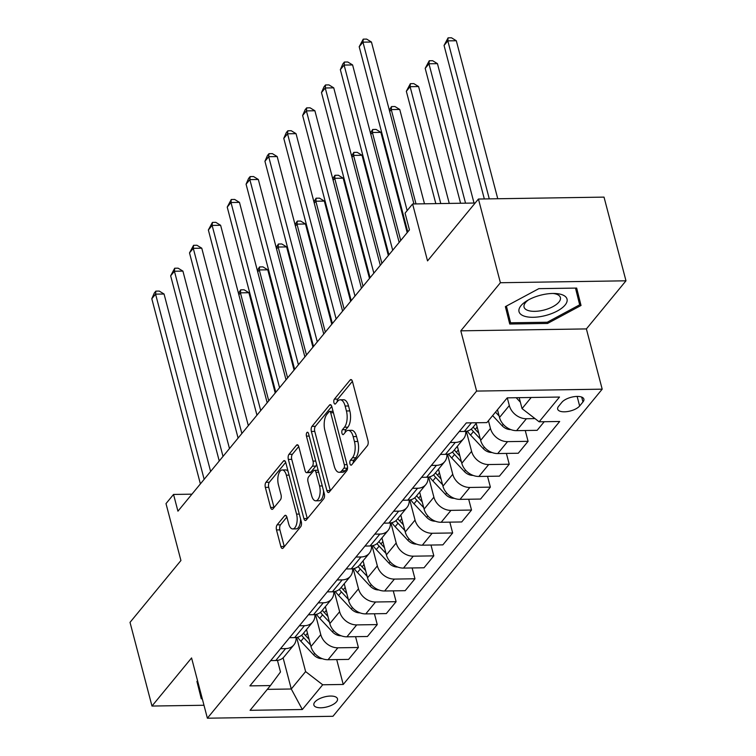 <?xml version="1.0" encoding="UTF-8"?>
<svg xmlns="http://www.w3.org/2000/svg" width="756" height="756" viewBox="0 0 756 756"><rect width="100%" height="100%" fill="white"/><g stroke="black" fill="none" stroke-linecap="round" stroke-linejoin="round"><path stroke-width="1.13" d="M349.99 463.825A2.627 1.2 -90.9 0 0 351.067 465.186A2.627 1.2 -90.9 0 0 351.635 464.864L367.359 445.747A3.742 1.71 -90.9 0 0 367.983 440.663L352.466 381.525A3.742 1.71 -90.9 0 0 350.926 379.578A3.742 1.71 -90.9 0 0 350.123 380.032L334.388 399.149A2.627 1.2 -90.9 0 0 333.954 402.712A2.627 1.2 -90.9 0 0 335.031 404.073A2.627 1.2 -90.9 0 0 335.598 403.751L337.63 401.275A11.992 5.481 -90.9 0 1 340.209 399.801A11.992 5.481 -90.9 0 1 345.133 406.029L346.418 410.962A11.992 5.481 -90.9 0 1 344.443 427.235L342.411 429.701A2.627 1.2 -90.9 0 0 341.977 433.264A2.627 1.2 -90.9 0 0 343.054 434.624A2.627 1.2 -90.9 0 0 343.611 434.303L345.653 431.837A11.992 5.481 -90.9 0 1 348.223 430.362A11.992 5.481 -90.9 0 1 353.146 436.59L354.441 441.523A11.992 5.481 -90.9 0 1 352.457 457.786L350.425 460.262A2.627 1.2 -90.9 0 0 349.99 463.825M336.543 701.757A12.209 5.15 165.3 0 0 337.497 698.818A12.209 5.15 165.3 0 0 327.499 696.304A12.209 5.15 165.3 0 0 314.817 702.088A12.209 5.15 165.3 0 0 313.863 705.017A12.209 5.15 165.3 0 0 323.861 707.54A12.209 5.15 165.3 0 0 336.543 701.757M277.121 524.853A3.742 1.71 -90.9 0 0 276.498 529.937L280.854 546.531A3.742 1.71 -90.9 0 0 282.394 548.478A3.742 1.71 -90.9 0 0 283.198 548.015L300.661 526.79A3.742 1.71 -90.9 0 0 301.285 521.706L285.768 462.559A3.742 1.71 -90.9 0 0 284.228 460.612A3.742 1.71 -90.9 0 0 283.424 461.075L265.951 482.3A3.742 1.71 -90.9 0 0 265.337 487.384L270.591 507.427A3.742 1.71 -90.9 0 0 272.132 509.374A3.742 1.71 -90.9 0 0 272.935 508.911L280.41 499.829A3.742 1.71 -90.9 0 0 281.034 494.745L278.425 484.804A10.017 4.583 -90.9 0 1 282.234 469.977A10.017 4.583 -90.9 0 1 286.344 475.184L296.56 514.118A10.017 4.583 -90.9 0 1 292.752 528.945A10.017 4.583 -90.9 0 1 288.641 523.738L286.94 517.255A3.742 1.71 -90.9 0 0 285.399 515.308A3.742 1.71 -90.9 0 0 284.596 515.762L277.121 524.853L280.514 524.796A3.742 1.71 -90.9 0 0 279.89 529.88L284.247 546.475A3.742 1.71 -90.9 0 0 284.303 546.673M500.396 282.725L460.801 330.826L586.382 328.917L625.977 280.807L500.396 282.725L478.435 199.036L427.537 260.886L412.606 203.978L405.065 213.145L409.459 229.881L177.934 511.179L173.54 494.443L165.999 503.609L180.93 560.517L130.023 622.368L151.975 706.047L203.978 705.263M460.801 330.826L476.611 391.079L207.38 718.2L191.57 657.947L151.975 706.047M326.894 490.587A3.742 1.71 -90.9 0 0 328.435 492.534A3.742 1.71 -90.9 0 0 329.238 492.071L346.711 470.846A3.742 1.71 -90.9 0 0 347.325 465.762L331.808 406.615A3.742 1.71 -90.9 0 0 330.277 404.668A3.742 1.71 -90.9 0 0 329.465 405.131L312.001 426.356A3.742 1.71 -90.9 0 0 311.377 431.44L326.894 490.587L330.287 490.531A3.742 1.71 -90.9 0 0 330.344 490.729M323.691 498.818L306.218 520.043A3.742 1.71 -90.9 0 1 305.415 520.506A3.742 1.71 -90.9 0 1 303.874 518.559L288.357 459.412A3.742 1.71 -90.9 0 1 288.981 454.328L296.456 445.246A3.742 1.71 -90.9 0 1 297.259 444.783A3.742 1.71 -90.9 0 1 298.8 446.73L305.084 470.714A3.742 1.71 -90.9 0 0 306.624 472.661A3.742 1.71 -90.9 0 0 307.427 472.207L312.389 466.178A3.742 1.71 -90.9 0 0 313.012 461.094L306.454 436.117A2.627 1.2 -90.9 0 1 307.456 432.243A2.627 1.2 -90.9 0 1 308.533 433.604L324.305 493.734A3.742 1.71 -90.9 0 1 323.691 498.818M478.435 199.036L604.025 197.118L625.977 280.807M561.916 402.268L558.599 406.303A11.831 4.99 165.3 0 0 557.673 409.138A11.831 4.99 165.3 0 0 567.35 411.576A11.831 4.99 165.3 0 0 579.644 405.981L582.961 401.946A11.831 4.99 165.3 0 0 583.878 399.102A11.831 4.99 165.3 0 0 574.201 396.664A11.831 4.99 165.3 0 0 561.916 402.268M476.611 391.079L602.192 389.17L332.961 716.282L207.38 718.2M336.713 659.591L343.233 684.463L559.676 421.479L539.141 421.791L559.506 397.051L507.229 397.854L486.873 422.595L466.339 422.906L249.896 685.881L270.431 685.569L280.495 671.971L277.452 660.385M343.233 684.463L322.699 684.775L302.334 709.515L250.066 710.309L270.431 685.569M586.382 328.917L602.192 389.17M191.939 494.169L173.54 494.443M475.155 203.024L412.606 203.978M539.141 421.791L522.046 408.609L519.183 397.665M522.046 408.609L531.203 397.486M283.103 657.833L291.277 689L305.613 671.593L296.645 637.421M355.566 636.684L358.401 647.495L348.592 659.402L328.057 659.723A15.262 11.954 -140.5 0 1 310.971 646.541L306.511 629.55M358.401 647.495L337.866 647.807A15.262 11.954 -140.5 0 1 320.771 634.624L315.498 614.515M374.418 613.768L377.253 624.588L367.444 636.495L346.919 636.817A15.262 11.954 -140.5 0 1 329.824 623.624L325.373 606.643M377.253 624.588L356.719 624.9A15.262 11.954 -140.5 0 1 339.633 611.717L334.35 591.608M393.271 590.861L396.106 601.682L386.307 613.588L365.772 613.9A15.262 11.954 -140.5 0 1 348.677 600.718L344.226 583.736M396.106 601.682L375.571 601.993A15.262 11.954 -140.5 0 1 358.486 588.811L353.203 568.701M412.124 567.954L414.959 578.775L405.159 590.682L384.624 590.994A15.262 11.954 -140.5 0 1 367.529 577.811L363.078 560.829M414.959 578.775L394.424 579.087A15.262 11.954 -140.5 0 1 377.339 565.904L372.065 545.794M430.977 545.048L433.812 555.868L424.012 567.775L403.477 568.087A15.262 11.954 -140.5 0 1 386.382 554.904L381.931 537.922M433.812 555.868L413.277 556.18A15.262 11.954 -140.5 0 1 396.191 542.997L390.918 522.887M449.829 522.141L452.664 532.961L442.865 544.868L422.33 545.18A15.262 11.954 -140.5 0 1 405.244 531.997L400.784 515.016M452.664 532.961L432.13 533.273A15.262 11.954 -140.5 0 1 415.044 520.09L409.771 499.981M468.682 499.234L471.517 510.045L461.718 521.961L441.183 522.273A15.262 11.954 -140.5 0 1 424.097 509.09L419.637 492.109M471.517 510.045L450.982 510.366A15.262 11.954 -140.5 0 1 433.897 497.183L428.624 477.074M487.535 476.327L490.379 487.138L480.57 499.055L460.035 499.366A15.262 11.954 -140.5 0 1 442.95 486.184L438.489 469.202M490.379 487.138L469.845 487.459A15.262 11.954 -140.5 0 1 452.75 474.277L447.476 454.167M506.388 453.42L509.232 464.231L499.423 476.148L478.888 476.46A15.262 11.954 -140.5 0 1 461.803 463.277L457.342 446.295M509.232 464.231L488.697 464.543A15.262 11.954 -140.5 0 1 471.602 451.36L466.329 431.26M525.25 430.514L528.085 441.324L518.276 453.241L497.741 453.553A15.262 11.954 -140.5 0 1 480.655 440.37L476.195 423.379M528.085 441.324L507.55 441.636A15.262 11.954 -140.5 0 1 490.455 428.454L488.423 420.705M544.225 421.716L537.129 430.334L516.594 430.646A15.262 11.954 -140.5 0 1 499.508 417.463L497.476 409.705M535.002 418.597L526.403 418.729A15.262 11.954 -140.5 0 1 509.317 405.547L507.295 397.854M267.303 689.368L291.277 689L302.334 709.515M476.724 422.746L472.604 427.754A15.262 11.954 -140.5 0 1 464.326 431.44L459.251 431.515M465.762 431.345A15.262 11.954 -140.5 0 1 463.551 438.745A15.262 11.954 -140.5 0 1 455.282 442.44L450.198 442.515M463.551 438.745L453.751 450.661A15.262 11.954 -140.5 0 1 445.473 454.347L440.389 454.422M446.909 454.252A15.262 11.954 -140.5 0 1 444.698 461.651A15.262 11.954 -140.5 0 1 436.42 465.346L431.345 465.422M444.698 461.651L434.898 473.568A15.262 11.954 -140.5 0 1 426.62 477.253L421.536 477.329M428.047 477.159A15.262 11.954 -140.5 0 1 425.845 484.568A15.262 11.954 -140.5 0 1 417.567 488.253L412.493 488.329M425.845 484.568L416.046 496.475A15.262 11.954 -140.5 0 1 407.767 500.16L402.683 500.245M409.194 500.066A15.262 11.954 -140.5 0 1 406.993 507.474A15.262 11.954 -140.5 0 1 398.714 511.16L393.64 511.236M406.993 507.474L397.183 519.381A15.262 11.954 -140.5 0 1 388.915 523.067L383.831 523.152M390.342 522.972A15.262 11.954 -140.5 0 1 388.14 530.381A15.262 11.954 -140.5 0 1 379.862 534.067L374.778 534.142M388.14 530.381L378.331 542.288A15.262 11.954 -140.5 0 1 370.062 545.974L364.978 546.059M371.489 545.879A15.262 11.954 -140.5 0 1 369.287 553.288A15.262 11.954 -140.5 0 1 361.009 556.974L355.925 557.049M369.287 553.288L359.478 565.195A15.262 11.954 -140.5 0 1 351.209 568.89L346.125 568.966M352.636 568.786A15.262 11.954 -140.5 0 1 350.434 576.195A15.262 11.954 -140.5 0 1 342.156 579.88L337.072 579.956M350.434 576.195L340.625 588.102A15.262 11.954 -140.5 0 1 332.356 591.797L327.272 591.872M333.783 591.693A15.262 11.954 -140.5 0 1 331.572 599.102A15.262 11.954 -140.5 0 1 323.303 602.787L318.219 602.863M331.572 599.102L321.772 611.009A15.262 11.954 -140.5 0 1 313.494 614.704L308.42 614.779M314.931 614.6A15.262 11.954 -140.5 0 1 312.719 622.008A15.262 11.954 -140.5 0 1 304.451 625.694L299.367 625.77M312.719 622.008L302.92 633.915A15.262 11.954 -140.5 0 1 294.642 637.61L289.567 637.686M296.078 637.506A15.262 11.954 -140.5 0 1 293.867 644.915A15.262 11.954 -140.5 0 1 285.598 648.601L280.514 648.686M293.867 644.915L284.067 656.832A15.262 11.954 -140.5 0 1 275.789 660.517L270.714 660.593M305.613 671.593L322.699 684.775M505.377 306.624L509.733 324.022L547.552 323.445L581.024 305.471L576.667 288.074L538.848 288.65L505.377 306.624M197.618 681.014L196.929 681.392L201.285 698.79L202.277 698.771M506.218 309.96L507.229 309.941M576.431 291.892L577.329 291.41L576.497 288.074M577.329 291.41L581.024 305.471M575.486 288.093L579.672 304.819L547.25 322.236L547.552 323.445M197.77 684.728L198.592 684.709M353.241 462.908A2.627 1.2 -90.9 0 1 353.817 460.215L355.859 457.739A11.992 5.481 -90.9 0 0 357.834 441.466L354.441 441.523M348.223 430.362L351.616 430.306A11.992 5.481 -90.9 0 1 356.539 436.543L357.834 441.466M340.209 399.801L343.602 399.754A11.992 5.481 -90.9 0 1 348.525 405.981L349.82 410.914A11.992 5.481 -90.9 0 1 347.836 427.178L345.804 429.654A2.627 1.2 -90.9 0 0 345.227 432.347M352.409 381.326L337.781 399.092A2.627 1.2 -90.9 0 0 337.204 401.795M331.752 406.426L315.394 426.308A3.742 1.71 -90.9 0 0 314.77 431.392L330.287 490.531M343.876 468.219A2.627 1.2 -90.9 0 0 344.301 464.666L330.684 412.748A2.627 1.2 -90.9 0 0 329.607 411.387A2.627 1.2 -90.9 0 0 329.049 411.708L326.904 414.316A11.992 5.481 -90.9 0 0 324.919 430.589L334.228 466.074A11.992 5.481 -90.9 0 0 339.151 472.302A11.992 5.481 -90.9 0 0 341.731 470.827L343.876 468.219L347.269 468.172A2.627 1.2 -90.9 0 0 347.562 467.662M333.046 411.34A2.627 1.2 -90.9 0 0 333.009 411.33L329.607 411.387M339.151 472.302L342.544 472.254A11.992 5.481 -90.9 0 0 345.123 470.78L341.731 470.827M347.269 468.172L345.123 470.78M298.743 446.531L292.374 454.271A3.742 1.71 -90.9 0 0 291.75 459.365L307.267 518.503A3.742 1.71 -90.9 0 0 307.323 518.701M306.624 472.661L310.017 472.613A3.742 1.71 -90.9 0 0 310.829 472.15L315.781 466.121A3.742 1.71 -90.9 0 0 316.547 464.146M311.614 495.605A10.017 4.583 -90.9 0 0 315.734 500.812A10.017 4.583 -90.9 0 0 319.542 485.985L315.942 472.264A3.742 1.71 -90.9 0 0 314.401 470.317A3.742 1.71 -90.9 0 0 313.598 470.78L308.637 476.8A3.742 1.71 -90.9 0 0 308.023 481.884L311.614 495.605M315.734 500.812L319.126 500.765A10.017 4.583 -90.9 0 0 323.559 490.871M318.172 470.345A3.742 1.71 -90.9 0 0 317.794 470.26L314.401 470.317M286.883 517.057L280.514 524.796M292.752 528.945L296.144 528.898A10.017 4.583 -90.9 0 0 300.576 519.003M288.093 471.432A10.017 4.583 -90.9 0 0 285.626 469.92L282.234 469.977M285.711 462.37L269.353 482.243A3.742 1.71 -90.9 0 0 268.73 487.327L273.993 507.37A3.742 1.71 -90.9 0 0 274.041 507.569M520.364 402.173L516.187 397.713M497.76 198.743L456.303 40.739L447.826 40.871L444.055 45.445L484.322 198.941M489.274 198.866L447.826 40.871L448.091 37.847L451.493 37.8L456.303 40.739M444.055 45.445L448.091 37.847M413.938 203.959L371.451 42.034L362.965 42.156L407.153 210.603M359.195 46.74L363.239 39.142L362.965 42.156L359.195 46.74L407.777 231.912M363.239 39.142L366.632 39.095L371.451 42.034M510.706 429.55L510.498 429.597A10.111 7.919 -140.5 0 1 502.097 425.704L492.628 415.602M474.021 203.043L437.45 63.646L428.964 63.778L425.193 68.361L460.584 203.251M495.492 412.115L499.121 415.998M465.535 203.175L428.964 63.778L429.238 60.763L432.63 60.707L437.45 63.646M425.193 68.361L429.238 60.763M491.854 452.457L491.646 452.504A10.111 7.919 -140.5 0 1 483.245 448.61L470.553 435.078A29.2 22.869 -140.5 0 1 467.293 431.052M478.765 433.169L475.231 429.399A29.2 22.869 -140.5 0 1 473.199 427.027M449.262 203.421L418.597 86.553L410.111 86.685L406.341 91.268L435.825 203.629M471.271 429.077A29.2 22.869 39.5 0 0 473.417 431.591L480.268 438.905M440.776 203.553L410.111 86.685L410.385 83.67L413.778 83.614L418.597 86.553M406.341 91.268L410.385 83.67M472.991 475.363L472.784 475.411A10.111 7.919 -140.5 0 1 464.382 471.517L451.701 457.985A29.2 22.869 -140.5 0 1 448.44 453.959M459.913 456.076L456.378 452.305A29.2 22.869 -140.5 0 1 454.347 449.933M424.494 203.799L399.744 109.459L391.258 109.592L389.68 111.51M452.419 451.984A29.2 22.869 39.5 0 0 454.564 454.498L461.415 461.812M416.008 203.931L391.258 109.592L391.532 106.577L394.925 106.52L399.744 109.459M389.302 110.055L391.532 106.577M399.159 242.392L352.598 64.94L344.112 65.073L392.695 250.245M340.342 69.647L342.874 63.882L344.386 62.049L344.112 65.073L340.342 69.647L388.924 254.829M344.386 62.049L347.779 62.001L352.598 64.94M380.296 265.299L333.746 87.847L325.26 87.979L373.842 273.152M321.489 92.553L324.022 86.789L325.534 84.956L325.26 87.979L321.489 92.553L370.071 277.735M325.534 84.956L328.926 84.908L333.746 87.847M361.444 288.206L314.893 110.754L306.407 110.886L354.989 296.059M302.636 115.47L305.169 109.696L306.681 107.872L306.407 110.886L302.636 115.47L351.219 300.642M306.681 107.872L310.073 107.815L314.893 110.754M454.139 498.27L453.931 498.317A10.111 7.919 -140.5 0 1 445.53 494.433L432.848 480.892A29.2 22.869 -140.5 0 1 429.588 476.866M441.06 478.983L437.526 475.212A29.2 22.869 -140.5 0 1 435.494 472.85M407.191 232.621L380.892 132.366L372.406 132.498L370.827 134.417M433.557 474.891A29.2 22.869 39.5 0 0 435.711 477.405L442.562 484.719M400.737 240.474L372.406 132.498L372.68 129.484L376.072 129.427L380.892 132.366M370.449 132.961L372.68 129.484M342.591 311.113L296.04 133.661L287.554 133.793L336.136 318.966M283.784 138.376L286.316 132.612L287.828 130.779L287.554 133.793L283.784 138.376L332.366 323.549M287.828 130.779L291.221 130.722L296.04 133.661M545.567 315.526A24.806 10.461 165.3 0 0 566.641 302.58A24.806 10.461 165.3 0 0 555.112 293.498A24.806 10.461 165.3 0 0 540.483 295.227A24.806 10.461 165.3 0 0 526.667 300.954A24.806 10.461 165.3 0 0 521.026 314.496A24.806 10.461 165.3 0 0 545.567 315.526M528.435 299.924A18.787 7.919 165.3 0 0 524.059 307.087A18.787 7.919 165.3 0 0 544.15 310.007A18.787 7.919 165.3 0 0 560.394 297.562A18.787 7.919 165.3 0 0 553.052 293.46M547.25 322.236L510.602 322.793L506.274 306.142M510.602 322.793L506.416 306.067M435.286 521.177L435.078 521.224A10.111 7.919 -140.5 0 1 426.677 517.34L413.995 503.798A29.2 22.869 -140.5 0 1 410.725 499.773M422.207 501.889L418.673 498.119A29.2 22.869 -140.5 0 1 416.632 495.756M388.338 255.528L362.039 155.273L353.553 155.405L351.975 157.324M414.704 497.798A29.2 22.869 39.5 0 0 416.858 500.311L423.71 507.626M381.884 263.381L353.553 155.405L353.827 152.391L357.219 152.334L362.039 155.273M351.597 155.868L353.827 152.391M416.433 544.093L416.225 544.131A10.111 7.919 -140.5 0 1 407.824 540.247L395.142 526.705A29.2 22.869 -140.5 0 1 391.873 522.679M403.354 524.796L399.811 521.026A29.2 22.869 -140.5 0 1 397.779 518.663M369.486 278.444L343.186 178.18L334.7 178.312L333.122 180.23M395.851 520.704A29.2 22.869 39.5 0 0 398.006 523.228L404.857 530.532M363.031 286.288L334.7 178.312L334.974 175.297L338.367 175.241L343.186 178.18M332.735 178.775L334.974 175.297M397.59 566.991L397.373 567.047A10.111 7.919 -140.5 0 1 388.971 563.154L376.29 549.612A29.2 22.869 -140.5 0 1 373.02 545.586M384.502 547.703L380.958 543.933A29.2 22.869 -140.5 0 1 378.926 541.57M350.633 301.351L324.333 201.087L315.847 201.219L314.269 203.137M376.998 543.611A29.2 22.869 39.5 0 0 379.153 546.134L386.004 553.439M344.169 309.195L315.847 201.219L316.121 198.204L319.514 198.157L324.333 201.087M313.882 201.691L316.121 198.204M323.738 334.02L277.187 156.568L268.701 156.7L317.284 341.873M264.931 161.283L267.463 155.519L268.975 153.685L268.701 156.7L264.931 161.283L313.504 346.456M268.975 153.685L272.368 153.629L277.187 156.568M304.885 356.936L258.335 179.474L249.849 179.607L298.422 364.779M246.078 184.19L248.611 178.425L250.123 176.592L249.849 179.607L246.078 184.19L294.651 369.363M250.123 176.592L253.515 176.535L258.335 179.474M286.033 379.843L239.482 202.381L230.996 202.513L279.569 387.686M227.225 207.097L231.26 199.499L230.996 202.513L227.225 207.097L275.798 392.269M231.26 199.499L234.662 199.442L239.482 202.381M378.737 589.897L378.52 589.954A10.111 7.919 -140.5 0 1 370.119 586.061L357.427 572.519A29.2 22.869 -140.5 0 1 354.167 568.493M365.639 570.61L362.105 566.839A29.2 22.869 -140.5 0 1 360.073 564.477M331.78 324.258L305.481 224.003L296.995 224.126L295.416 226.044M358.146 566.518A29.2 22.869 39.5 0 0 360.3 569.041L367.151 576.346M325.316 332.101L296.995 224.126L297.269 221.111L300.661 221.064L305.481 224.003M295.029 224.598L297.269 221.111M267.18 402.75L220.62 225.288L212.134 225.42L260.716 410.593M208.363 230.004L212.408 222.406L212.134 225.42L208.363 230.004L256.945 415.176M212.408 222.406L215.81 222.349L220.62 225.288M359.884 612.804L359.667 612.861A10.111 7.919 -140.5 0 1 351.266 608.967L338.575 595.426A29.2 22.869 -140.5 0 1 335.314 591.4M346.787 593.517L343.252 589.746A29.2 22.869 -140.5 0 1 341.221 587.384M312.927 347.165L286.628 246.91L278.142 247.032L276.554 248.951M339.293 589.434A29.2 22.869 39.5 0 0 341.447 591.948L348.299 599.253M306.464 355.008L278.142 247.032L278.416 244.018L281.808 243.971L286.628 246.91M276.176 247.505L278.416 244.018M248.327 425.656L201.767 248.195L193.281 248.327L241.863 433.5M189.51 252.91L193.555 245.313L193.281 248.327L189.51 252.91L238.093 438.083M193.555 245.313L196.947 245.265L201.767 248.195M341.032 635.72L340.814 635.768A10.111 7.919 -140.5 0 1 332.413 631.874L319.722 618.332A29.2 22.869 -140.5 0 1 316.462 614.307M327.934 616.433L324.4 612.653A29.2 22.869 -140.5 0 1 322.368 610.29M294.075 370.071L267.766 269.816L259.289 269.939L257.701 271.867M320.44 612.341A29.2 22.869 39.5 0 0 322.585 614.855L329.436 622.169M287.611 377.915L259.289 269.939L259.554 266.925L262.956 266.877L267.766 269.816M257.324 270.412L259.554 266.925M229.474 448.563L182.914 271.111L174.428 271.234L223.011 456.407M170.658 275.817L174.702 268.219L174.428 271.234L170.658 275.817L219.24 460.99M174.702 268.219L178.095 268.172L182.914 271.111M322.179 658.627L321.962 658.674A10.111 7.919 -140.5 0 1 313.56 654.781L300.869 641.239A29.2 22.869 -140.5 0 1 297.609 637.223M309.081 639.34L305.547 635.56A29.2 22.869 -140.5 0 1 303.515 633.197M275.222 392.978L248.913 292.723L240.427 292.846L238.849 294.774M301.587 635.248A29.2 22.869 39.5 0 0 303.732 637.762L310.584 645.076M268.758 400.831L240.427 292.846L240.701 289.831L244.094 289.784L248.913 292.723M238.471 293.319L240.701 289.831M210.612 471.47L164.061 294.018L155.575 294.141L204.158 479.323M151.805 298.724L154.337 292.959L155.849 291.126L155.575 294.141L151.805 298.724L200.387 483.897M155.849 291.126L159.242 291.079L164.061 294.018M310.971 646.541L320.771 634.624M329.824 623.624L339.633 611.717M348.677 600.718L358.486 588.811M367.529 577.811L377.339 565.904M386.382 554.904L396.191 542.997M405.244 531.997L415.044 520.09M424.097 509.09L433.897 497.183M442.95 486.184L452.75 474.277M461.803 463.277L471.602 451.36M480.655 440.37L490.455 428.454M499.508 417.463L509.317 405.547M464.326 431.44L471.413 422.831M516.594 430.646L526.403 418.729M497.741 453.553L507.55 441.636M445.473 454.347L455.282 442.44M478.888 476.46L488.697 464.543M426.62 477.253L436.42 465.346M460.035 499.366L469.845 487.459M407.767 500.16L417.567 488.253M441.183 522.273L450.982 510.366M388.915 523.067L398.714 511.16M422.33 545.18L432.13 533.273M370.062 545.974L379.862 534.067M403.477 568.087L413.277 556.18M351.209 568.89L361.009 556.974M384.624 590.994L394.424 579.087M332.356 591.797L342.156 579.88M365.772 613.9L375.571 601.993M313.494 614.704L323.303 602.787M346.919 636.817L356.719 624.9M294.642 637.61L304.451 625.694M328.057 659.723L337.866 647.807M275.789 660.517L285.598 648.601M581.685 397.08L582.961 401.946M577.14 396.427L579.644 405.981M355.859 457.739L352.457 457.786M356.539 436.543L353.146 436.59M345.804 429.654L342.411 429.701M347.836 427.178L344.443 427.235M349.82 410.914L346.418 410.962M348.525 405.981L345.133 406.029M337.781 399.092L334.388 399.149M351.748 380.013L350.123 380.032M353.817 460.215L350.425 460.262M314.77 431.392L311.377 431.44M315.394 426.308L312.001 426.356M331.09 405.103L329.465 405.131M347.032 464.619L344.301 464.666M333.405 412.71L330.684 412.748M307.267 518.503L303.874 518.559M291.75 459.365L288.357 459.412M292.374 454.271L288.981 454.328M298.081 445.218L296.456 445.246M310.829 472.15L307.427 472.207M315.781 466.121L312.389 466.178M315.734 461.047L313.012 461.094M309.185 436.08L306.454 436.117M322.264 485.938L319.542 485.985M318.663 472.226L315.942 472.264M286.222 515.743L284.596 515.762M299.281 514.08L296.56 514.118M289.066 475.137L286.344 475.184M273.993 507.37L270.591 507.427M268.73 487.327L265.337 487.384M269.353 482.243L265.951 482.3M285.05 461.047L283.424 461.075M284.247 546.475L280.854 546.531M279.89 529.88L276.498 529.937M502.097 425.704L503.241 424.314M475.231 429.399L477.159 427.045M470.553 435.078L473.417 431.591M483.245 448.61L484.388 447.221M456.378 452.305L458.306 449.952M451.701 457.985L454.564 454.498M464.382 471.517L465.535 470.128M437.526 475.212L439.453 472.859M432.848 480.892L435.711 477.405M445.53 494.433L446.683 493.035M418.673 498.119L420.601 495.775M413.995 503.798L416.858 500.311M426.677 517.34L427.83 515.942M399.811 521.026L401.748 518.682M395.142 526.705L398.006 523.228M407.824 540.247L408.977 538.848M380.958 543.933L382.895 541.589M376.29 549.612L379.153 546.134M388.971 563.154L390.124 561.755M362.105 566.839L364.042 564.496M357.427 572.519L360.3 569.041M370.119 586.061L371.262 584.662M343.252 589.746L345.18 587.403M338.575 595.426L341.447 591.948M351.266 608.967L352.409 607.569M324.4 612.653L326.327 610.309M319.722 618.332L322.585 614.855M332.413 631.874L333.557 630.476M305.547 635.56L307.475 633.216M300.869 641.239L303.732 637.762M313.56 654.781L314.704 653.382"/></g></svg>
